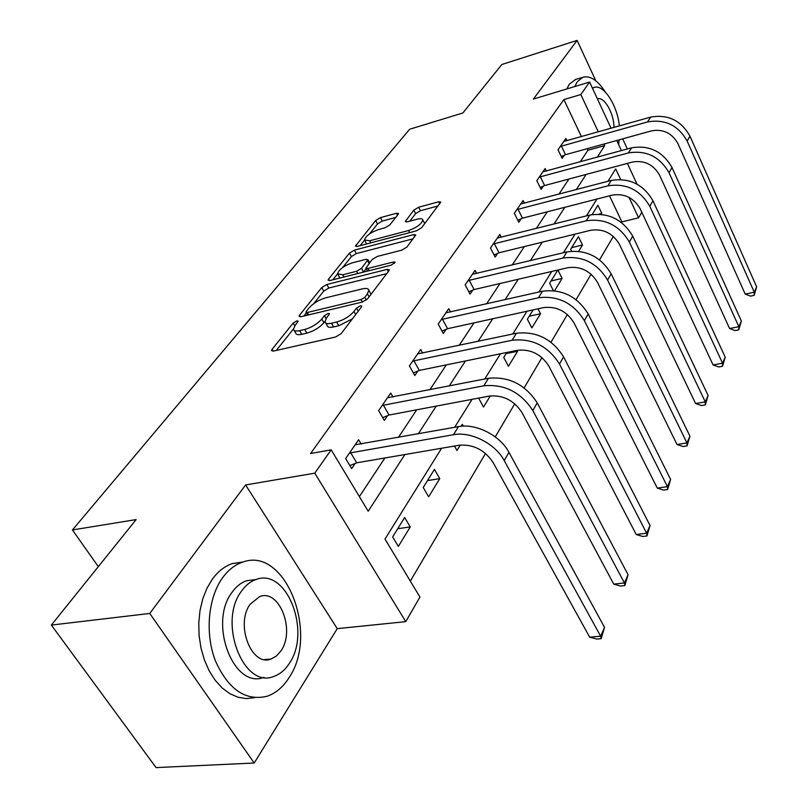 <?xml version="1.0" encoding="UTF-8"?>
<svg xmlns="http://www.w3.org/2000/svg" width="808" height="808" viewBox="0 0 808 808"><rect width="100%" height="100%" fill="white"/><g stroke="black" fill="none" stroke-linecap="round" stroke-linejoin="round"><path stroke-width="1.21" d="M296.839 320.857L293.163 323.099L272.074 349.319L271.508 350.611L273.407 351.086L335.694 336.966L341.208 333.583L361.459 306.919L361.772 306.111L360.307 305.788L356.54 308.09L353.965 311.464C349.611 316.433 343.854 319.958 336.694 322.028L331.472 323.24C327.553 324.079 325.392 323.584 324.998 321.756L326.573 317.928L329.543 313.736L328.139 313.423L324.422 315.696L321.786 319.049C317.382 323.978 311.686 327.452 304.697 329.482L299.616 330.664C295.88 331.462 293.829 330.987 293.466 329.24L295.142 325.341L298.172 321.16L296.839 320.857M398.091 214.433L398.465 213.534L396.496 213.262L380.437 217.645L375.649 220.534L355.48 246.066L357.399 246.369L416.554 230.815L421.564 227.775L440.774 202.05L438.673 201.778L418.625 207.242L413.777 210.171L405.273 221.543L407.303 221.836L417.281 219.17C420.625 218.332 422.473 218.604 422.837 219.978C421.655 224.028 416.898 227.533 408.555 230.522L369.67 240.784L364.489 239.976C365.741 235.956 370.458 232.472 378.639 229.512L384.992 227.806L389.87 224.856L398.091 214.433M581.457 136.653L563.883 99.606L580.821 94.536L589.598 82.052L611.07 128.28M51.358 625.079L149.763 613.454L254.197 763.025L156.065 767.6L51.358 625.079L136.128 519.595L72.457 529.947L409.676 129.24L462.863 112.979L501.808 64.519L577.124 40.4L533.371 99.071L589.598 82.052M254.197 763.025L337.249 628.644L245.602 484.941L149.763 613.454M245.602 484.941L314.777 473.175L331.179 449.824L368.206 511.242L404.889 454.54M563.883 99.606L310.595 453.51L331.179 449.824M326.826 284.487L321.725 287.577L299.586 315.12L299.071 316.302L300.97 316.716L362.277 302.071L367.62 298.809L388.85 270.852L389.264 269.801L387.163 269.397L326.826 284.487L328.846 288.022L323.756 291.112L313.686 303.707M328.563 279.083L349.45 253.106L354.389 250.116L413.666 234.603L415.767 234.936L406.949 247.026L401.849 250.127L377.245 256.439L372.185 259.509L365.893 268.064L367.903 268.438L393.688 261.923L395.163 262.196L391.254 265.125L330.007 280.517L328.099 280.164L328.563 279.083L329.442 280.629M627.351 148.975L622.665 138.855M595.819 80.82L577.124 40.4M72.457 529.947L98.313 566.65M359.388 496.617L384.891 457.974M398.475 437.37L416.665 409.818M429.886 389.769L446.299 364.893M459.176 345.38L474.013 322.887M486.547 303.879L499.98 283.527M512.201 265.004L524.362 246.571M536.28 228.502L547.299 211.797M558.924 194.173L568.923 179.033M580.275 161.822L587.901 150.258L587.163 148.692M361.166 444.057L358.611 439.744L345.652 458.58L351.662 468.6L355.166 463.428M392.971 397.021L390.708 393.072L378.629 410.636L384.325 420.453L387.598 415.635M422.705 353.106L420.685 349.48L409.393 365.903L414.807 375.528L417.867 371.024M450.561 312.029L448.753 308.676L438.178 324.059L443.329 333.502L446.188 329.28M476.71 273.498L475.074 270.407L465.145 284.84L470.064 294.092L472.751 290.133M501.293 237.299L499.819 234.421L490.486 248.006L495.183 257.075L497.708 253.358M524.463 203.232L523.119 200.546L514.322 213.342L518.817 222.24L521.2 218.736M546.329 171.094L545.107 168.589L536.795 180.659L541.107 189.395L543.35 186.082M566.994 140.733L565.873 138.39L558.025 149.803L562.156 158.368L564.277 155.237M410.323 581.093L485.517 453.44M495.254 436.896L514.757 403.788M524.139 387.86L541.966 357.591M551.026 342.228L567.357 314.494M576.094 299.657L591.102 274.195M599.546 259.843L613.343 236.421M621.524 222.533L621.897 221.917L609.515 195.819M398.354 546.42L410.252 526.947L404.656 517.494L392.637 536.906L398.354 546.42M428.644 496.839L439.764 478.639L434.441 469.367L423.22 487.487L428.644 496.839M454.47 446.036L456.964 450.48L460.277 445.067M463.297 426.119L462.307 424.331L461.115 426.26M478.619 398.102L483.507 407.05L490.315 395.91M506.778 352.49L503.717 357.429L508.424 366.266L517.605 351.248L517.14 350.359M533.139 309.898L527.361 319.221L531.856 327.907L540.512 313.756L537.987 308.828M554.591 290.718L562.105 278.406L557.914 270.024M553.359 290.587L549.642 283.234L557.803 270.044M578.68 251.278L582.518 245.016L578.437 236.694L570.67 249.258L571.599 251.157M601.273 214.312L601.819 213.413L597.9 205.242L592.143 214.564M641.794 212.272L638.603 217.806L629.028 197.384M621.897 221.917L638.603 217.806M441.602 448.248L384.992 539.077L419.938 597.051L405.757 621.645L314.777 473.175M337.249 628.644L405.757 621.645M616.736 140.501L621.433 150.591M627.382 163.398L637.017 184.143M597.253 157.196L604.748 145.591L604.02 144.026M598.324 131.886L580.821 94.536M418.291 433.825L436.219 406.121M449.248 385.971L465.428 360.964M478.104 341.37L492.718 318.776M505.061 299.697L518.281 279.255M530.311 260.671L542.279 242.168M553.995 224.048L564.832 207.292M576.266 189.627L586.093 174.437M620.625 179.467L615.676 168.912L607.959 181.305M596.89 199.061L586.396 215.908M575.033 234.128L563.439 252.742M551.773 271.448L538.956 292.021M526.978 311.252L512.787 334.017M500.475 353.783L484.75 379.002M472.084 399.334L454.641 427.321M587.901 150.258L604.748 145.591M410.252 526.947L397.708 528.715M439.764 478.639L427.493 480.598M517.605 351.248L506.091 353.601M540.512 313.756L529.23 316.211M562.105 278.406L551.056 280.942M582.518 245.016L571.68 247.622M601.819 213.413L598.92 214.14M294.173 330.442L295.607 332.856C295.97 334.613 298.031 335.098 301.768 334.3L299.616 330.664M324.978 321.342L323.917 322.705C319.524 327.644 313.827 331.118 306.848 333.128L301.768 334.3M325.705 322.978L327.129 325.432C327.533 327.27 329.694 327.775 333.613 326.937L331.472 323.24M352.399 318.857L338.825 325.735L333.613 326.937M293.445 328.987L276.286 350.43M386.729 273.649L328.846 288.022M306.353 312.858L303.808 316.039M306.323 311.383L305.969 312.201L307.303 312.494L361.024 299.596L364.751 297.324L367.408 293.839L368.832 290.274C368.397 288.456 366.186 288.001 362.196 288.911L325.705 297.829C318.908 299.849 313.373 303.222 309.07 307.939L306.323 311.383M370.902 294.476L370.256 292.809M332.795 279.821L337.582 273.831L342.754 274.781L356.55 271.296L361.651 268.206L367.953 259.681L365.963 259.328L352.248 262.853C343.794 265.862 338.906 269.529 337.582 273.831M342.622 267.529L351.399 256.57L349.45 253.106M413.191 238.794L356.328 253.581L351.399 256.57M338.057 274.669L339.895 278.033M363.307 272.144L361.651 268.206M366.155 268.539L363.64 271.761M364.903 240.723L366.61 243.945M424.735 223.594L424.331 222.786M438.168 205.919L420.473 210.706L415.635 213.635L409.808 221.17M395.748 217.403L382.295 221.049L377.518 223.937L369.559 233.886M364.529 240.158L360.136 245.652M349.197 453.44L350.733 452.813L356.702 462.812L459.348 445.208C473.407 444.208 484.638 449.935 493.042 462.398L589.678 637.179L600.627 636.199L504.212 460.58C495.385 443.683 470.842 431.209 453.46 434.714L350.733 452.813M604.546 627.412L601.172 638.673L600.627 636.199L604.546 627.412L508.939 452.318C500.192 435.472 475.791 423.089 458.479 426.624L355.146 444.784M356.702 462.812L349.844 465.57M601.172 638.673L596.799 639.057L589.678 637.179M222.523 577.851C208.131 597.748 204.818 633.28 215.312 660.611C228.22 689.426 245.47 701.314 267.054 696.264C275.74 693.274 283.053 687.093 288.991 677.74C319.564 633.432 285.113 545.572 242.4 562.227C234.845 564.792 228.23 570.004 222.523 577.851M243.117 561.994L232.3 563.59C224.725 566.166 218.079 571.357 212.352 579.174L206.939 588.285L202.768 598.849L200.01 610.525L198.768 622.907L199.091 635.573L200.99 648.077L204.394 659.954L209.181 670.802L215.16 680.235L222.129 687.941L229.826 693.668L237.986 697.243L246.319 698.597L254.55 697.698M263.953 677.336C233.562 689.678 208.1 622.837 232.108 592.254C236.239 586.457 241.077 582.608 246.622 580.72L255.247 579.619M241.542 591.092C217.473 622.009 243.491 689.487 273.841 676.407C279.952 674.286 285.123 669.923 289.365 663.328C311.605 631.472 286.587 567.347 256.005 579.518C250.48 581.417 245.662 585.275 241.542 591.092M281.033 650.743C295.566 630.311 279.326 588.618 259.661 596.567L250.217 604.192C234.926 624.231 251.581 667.317 271.155 658.995L276.528 655.934L281.033 650.743M605.414 92.132C597.728 80.285 590.214 75.326 582.871 77.265L577.306 81.709L574.761 86.547M575.73 79.447L569.388 84.113L566.822 88.941M613.989 127.452C614.04 113.413 604.111 96.112 597.415 98.889M618.302 143.864L619.271 139.794M619.393 125.927C617.312 105.05 603.324 83.557 593.951 87.517L592.466 88.244M618.716 144.743L618.857 141.865M381.931 405.838L383.426 405.232L389.082 415.029L489.406 396.061C503.111 394.859 513.959 400.344 521.948 412.534L613.737 584.113L624.402 582.952L532.846 410.565C520.817 392.173 504.475 383.911 483.83 385.78L383.426 405.232M628.068 574.751L624.826 585.578L624.402 582.952L628.068 574.751L537.239 402.889C525.301 384.558 509.05 376.346 488.497 378.265L387.476 397.778M389.082 415.029L382.689 417.645M624.826 585.578L620.564 586.042L613.737 584.113M412.484 361.418L413.928 360.812L419.312 370.428L517.393 350.308C530.745 348.935 541.239 354.207 548.864 366.125L636.219 534.522L646.622 533.209L559.49 364.034C548.016 346.046 532.209 338.118 512.1 340.249L413.928 360.812M650.046 525.543L646.935 535.967L646.622 533.209L650.046 525.543L563.59 356.873C552.197 338.956 536.482 331.078 516.443 333.239L417.665 353.884M419.312 370.428L413.332 372.902M646.935 535.967L642.774 536.482L636.219 534.522M441.057 319.867L442.471 319.271L447.602 328.694L543.501 307.616C556.53 306.101 566.681 311.161 573.973 322.816L657.268 488.093L667.418 486.638L584.346 320.625C573.377 303.04 558.086 295.415 538.461 297.758L442.471 319.271M670.63 479.447L667.63 489.507L667.418 486.638L670.63 479.447L588.173 313.938C577.276 296.415 562.065 288.84 542.532 291.213L445.915 312.807M447.602 328.694L441.986 331.038M667.63 489.507L663.58 490.072L657.268 488.093M467.862 280.901L469.226 280.315L474.124 289.557L567.923 267.68C580.629 266.044 590.476 270.922 597.455 282.315L677.013 444.511L686.931 442.946L607.576 280.043C597.082 262.842 582.265 255.5 563.125 258.035L469.226 280.315M689.941 436.199L687.063 445.895L686.931 442.946L689.941 436.199L611.161 273.781C600.738 256.641 585.992 249.349 566.923 251.904L472.417 274.276M474.124 289.557L468.842 291.789M687.063 445.895L683.103 446.521L677.013 444.511M493.031 244.299L494.365 243.723L499.041 252.783L590.82 230.25C603.222 228.502 612.767 233.209 619.463 244.359L695.587 403.535L705.273 401.869L629.351 242.016C619.281 225.179 604.909 218.109 586.234 220.796L494.365 243.723M708.111 395.516L705.323 404.899L705.273 401.869L708.111 395.516L632.715 236.138C622.715 219.372 608.414 212.332 589.8 215.049L497.314 238.067M499.041 252.783L494.062 254.914M705.323 404.899L701.455 405.555L695.587 403.535M516.726 209.848L518.029 209.292L522.493 218.17L612.323 195.102C624.433 193.253 633.704 197.798 640.138 208.716L713.09 364.943L722.544 363.186L649.794 206.303C640.128 189.84 626.18 183.012 607.939 185.83L518.029 209.292M725.22 357.197L722.534 366.276L722.544 363.186L725.22 357.197L652.955 200.788C643.35 184.376 629.462 177.588 611.292 180.426L520.766 203.98M522.493 218.17L517.787 220.2M722.534 366.276L718.756 366.963L713.09 364.943M539.067 177.366L540.33 176.821L544.622 185.537L632.563 162.014C644.39 160.095 653.399 164.478 659.58 175.174L729.594 328.523L738.845 326.695L669.024 172.72C659.732 156.59 646.178 149.995 628.361 152.934L540.33 176.821M741.37 321.039L738.775 329.826L738.845 326.695L741.37 321.039L672.004 167.519C662.762 151.45 649.268 144.885 631.513 147.844L542.875 171.831M544.622 185.537L540.158 187.466M738.775 329.826L735.078 330.553L729.594 328.523M560.166 146.692L561.398 146.147L565.519 154.702L651.632 130.825C663.206 128.836 671.963 133.078 677.912 143.551L745.198 294.092L754.248 292.203L687.154 141.057C678.205 125.27 665.014 118.887 647.602 121.917L561.398 146.147M756.641 286.86L754.116 295.375L754.248 292.203L756.641 286.86L689.961 136.158C681.063 120.422 667.933 114.069 650.591 117.12L563.762 141.451M565.519 154.702L561.277 156.55M754.116 295.375L750.511 296.122L745.198 294.092M294.769 325.826L293.163 323.099M358.267 311.12L356.54 308.09M326.099 318.584L324.422 315.696M306.848 333.128L304.697 329.482M323.917 322.705L321.786 319.049M338.825 325.735L336.694 322.028M355.692 314.504L353.965 311.464M273.165 351.137L272.074 349.319M388.335 271.528L387.163 269.397M300.566 316.797L299.586 315.12M323.756 291.112L321.725 287.577M308.696 314.868L307.303 312.494M362.408 302.041L361.024 299.596M366.307 300.071L364.751 297.324M369.104 296.849L367.408 293.839M356.328 253.581L354.389 250.116M414.797 236.694L413.666 234.603M369.155 270.68L367.903 268.438M394.476 263.358L393.688 261.923M344.016 277.003L342.754 274.781M357.803 273.528L356.55 271.296M369.084 263.489L367.529 260.701M370.811 242.844L369.67 240.784M409.686 232.623L408.555 230.522M406.394 222.008L405.646 220.624M415.635 213.635L413.777 210.171M420.473 210.706L418.625 207.242M439.754 203.818L438.673 201.778M356.702 246.511L355.904 245.087M377.518 223.937L375.649 220.534M382.295 221.049L380.437 217.645M397.516 215.16L396.496 213.262M453.46 434.714L458.479 426.624M504.212 460.58L508.939 452.318M483.83 385.78L488.497 378.265M532.846 410.565L537.239 402.889M512.1 340.249L516.443 333.239M559.49 364.034L563.59 356.873M538.461 297.758L542.532 291.213M584.346 320.625L588.173 313.938M563.125 258.035L566.923 251.904M607.576 280.043L611.161 273.781M586.234 220.796L589.8 215.049M629.351 242.016L632.715 236.138M607.939 185.83L611.292 180.426M649.794 206.303L652.955 200.788M628.361 152.934L631.513 147.844M669.024 172.72L672.004 167.519M647.602 121.917L650.591 117.12M687.154 141.057L689.961 136.158M307.666 315.12L306.111 312.454M370.892 293.94L368.832 290.274M367.569 271.074L366.064 268.377M369.66 262.741L367.953 259.681M424.725 223.513L422.837 219.978M264.711 659.591L271.155 658.995M246.622 580.72L256.005 579.518M242.4 562.227L232.3 563.59M592.355 87.991L593.951 87.517M582.871 77.265L574.993 79.669"/></g></svg>
